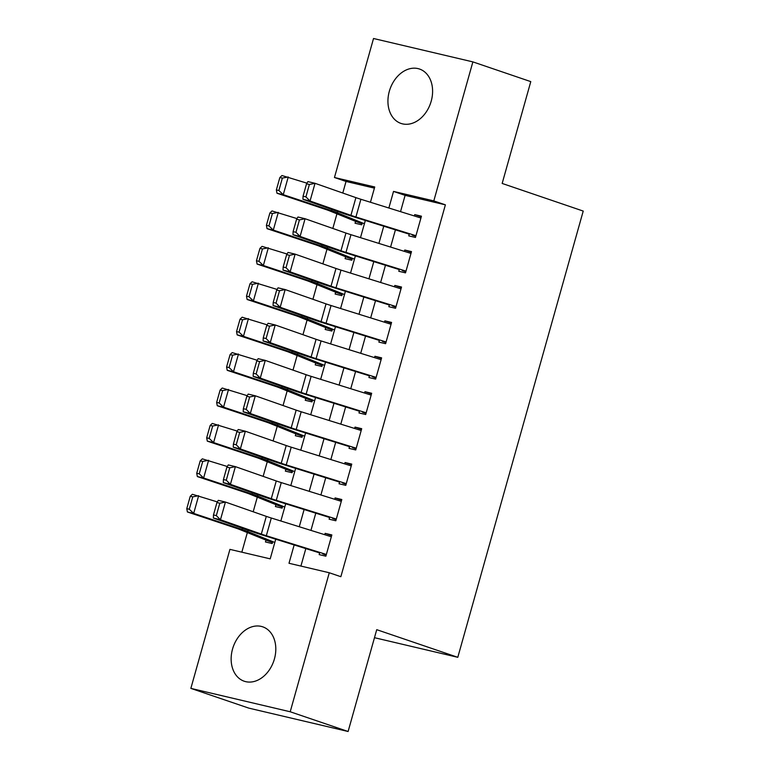 <?xml version="1.0" encoding="UTF-8"?>
<svg xmlns="http://www.w3.org/2000/svg" width="770" height="770" viewBox="0 0 770 770"><rect width="100%" height="100%" fill="white"/><g stroke="black" fill="none" stroke-linecap="round" stroke-linejoin="round"><path stroke-width="1.16" d="M431.21 101.168A28.731 21.473 108.8 0 1 400.997 123.431A28.731 21.473 108.8 0 1 389.322 91.303A28.731 21.473 108.8 0 1 419.534 69.04A28.731 21.473 108.8 0 1 431.21 101.168M274.418 658.956A28.731 21.473 108.8 0 1 244.206 681.219A28.731 21.473 108.8 0 1 232.53 649.1A28.731 21.473 108.8 0 1 262.743 626.838A28.731 21.473 108.8 0 1 274.418 658.956M374.413 188.13L346.038 181.451L334.459 177.504L373.527 38.5L472.876 61.889L530.78 81.62L502.165 183.443L583.227 211.076L457.794 657.31L376.732 629.677L348.107 731.5L248.758 708.111L190.854 688.38L229.932 549.376L270.203 558.856L275.727 539.202M346.038 181.451L342.785 193.039M336.942 213.829L332.823 228.449M326.981 249.239L322.871 263.869M317.028 284.659L312.918 299.28M307.076 320.079L302.966 334.7M297.114 355.49L293.004 370.12M287.162 390.91L283.052 405.53M277.21 426.32L273.1 440.95M267.257 461.74L263.147 476.361M257.296 497.151L253.186 511.781M247.343 532.571L241.838 552.177M409.37 233.666L408.755 235.861L415.463 237.449L421.44 216.197L414.732 214.618L414.347 215.956M399.418 269.086L398.802 271.281L405.511 272.859L411.488 251.607L404.77 250.029L404.394 251.376M389.466 304.497L388.84 306.691L395.559 308.279L401.526 287.027L394.817 285.449L394.442 286.786M379.504 339.917L378.888 342.111L385.606 343.69L391.574 322.438L384.865 320.859L384.49 322.207M369.552 375.327L368.936 377.531L375.644 379.11L381.622 357.858L374.903 356.279L374.528 357.617M359.6 410.747L358.984 412.941L365.692 414.52L371.669 393.278L364.951 391.689L364.576 393.037M349.647 446.157L349.022 448.361L355.74 449.94L361.708 428.688L354.999 427.109L354.623 428.447M339.686 481.577L339.07 483.772L345.778 485.35L351.755 464.108L345.047 462.529L344.662 463.867M329.733 516.988L329.117 519.192L335.826 520.77L341.803 499.518L335.085 497.94L334.709 499.287M265.987 540.097L265.458 541.965L272.176 543.543L272.715 541.628M275.939 504.677L275.41 506.544L282.128 508.133L282.667 506.208M285.891 469.267L285.372 471.134L292.08 472.713L292.619 470.788M295.844 433.847L295.324 435.714L302.033 437.293L302.572 435.377M305.806 398.436L305.276 400.304L311.994 401.882L312.533 399.957M315.758 363.017L315.228 364.884L321.947 366.462L322.486 364.547M325.71 327.597L325.19 329.473L331.899 331.052L332.438 329.127M335.672 292.186L335.142 294.053L341.851 295.632L342.4 293.717M345.624 256.766L345.095 258.643L351.813 260.221L352.352 258.297M355.576 221.356L355.057 223.223L361.765 224.802L362.304 222.886M294.159 544.948L289 563.274L329.281 572.755L340.86 576.701L445.387 204.839L405.107 195.359L400.535 211.644M395.414 229.855L390.583 247.064M385.462 265.265L380.621 282.475M375.51 300.685L370.668 317.894M365.548 336.095L360.716 353.305M355.596 371.515L350.754 388.725M345.643 406.926L340.802 424.135M335.681 442.346L330.85 459.555M325.729 477.756L320.897 494.966M315.777 513.176L310.936 530.386M305.825 548.596L300.906 566.075M319.781 552.408L319.165 554.602L325.874 556.19L331.851 534.938L325.132 533.36L324.757 534.698M374.48 637.695L457.794 657.31M348.107 731.5L290.203 711.769L190.854 688.38M472.876 61.889L433.808 200.893L393.528 191.412L388.869 208.006M445.387 204.839L433.808 200.893M329.281 572.755L290.203 711.769M383.749 226.207L378.907 243.416M373.797 261.627L368.955 278.836M363.835 297.037L359.003 314.247M353.882 332.457L349.051 349.667M343.93 367.868L339.089 385.077M333.978 403.288L329.137 420.497M324.016 438.708L319.184 455.917M314.064 474.118L309.222 491.327M304.111 509.538L299.27 526.747M370.447 202.25L374.73 186.985L334.459 177.504M280.848 520.992L285.689 503.782M290.8 485.581L295.642 468.372M300.762 450.161L305.594 432.952M310.714 414.751L315.556 397.532M320.667 379.331L325.508 362.121M330.619 343.911L335.46 326.701M340.581 308.5L345.412 291.291M350.533 273.081L355.374 255.871M360.485 237.67L365.327 220.461M405.107 195.359L393.528 191.412M331.668 535.583L325.132 533.36M341.62 500.163L335.085 497.94M351.572 464.753L345.047 462.529M361.525 429.333L354.999 427.109M371.486 393.922L364.951 391.689M381.439 358.502L374.903 356.279M391.391 323.092L384.865 320.859M401.353 287.672L394.817 285.449M411.305 252.252L404.77 250.029M421.257 216.842L414.732 214.618M326.355 554.458L266.333 535.728A18.413 0.886 15.7 0 1 261.328 534.082L220.461 519.76L213.348 518.037L254.216 532.368A27.624 1.338 -164.3 0 0 261.723 534.823L319.637 552.908M322.668 553.861L326.191 555.064M216.957 502.541L218.324 500.336L225.437 502.05L220.461 519.76L216.322 515.621L219.806 503.224L216.957 502.541L213.473 514.938L216.322 515.621M331.331 536.757L271.31 518.018A18.413 0.886 15.7 0 1 266.305 516.372L225.437 502.05L219.806 503.224M213.473 514.938L213.348 518.037M190.257 496.275L186.773 508.672L189.285 509.24L192.769 496.843L190.257 496.275L192.375 494.273L217.342 501.915M192.769 496.843L198.65 495.707L193.674 513.407L242.03 529.5A27.624 1.338 15.7 0 1 247.69 531.521L274.813 542.475M189.285 509.24L193.674 513.407L187.399 511.973L186.773 508.672M272.484 542.417L268.971 541.223A12.888 0.626 15.7 0 1 266.93 540.482L239.528 529.413A18.413 0.886 -164.3 0 0 235.755 528.066L187.399 511.973M336.317 519.047L276.286 500.307A18.413 0.886 15.7 0 1 271.29 498.671L230.413 484.34L223.3 482.626L264.177 496.948A27.624 1.338 -164.3 0 0 271.675 499.412L329.589 517.488M332.621 518.441L336.144 519.644M226.909 467.12L228.276 464.916L235.389 466.639L230.413 484.34L226.274 480.211L229.758 467.814L226.909 467.12L223.425 479.517L226.274 480.211M341.293 501.337L281.262 482.597A18.413 0.886 15.7 0 1 276.266 480.961L235.389 466.639L229.758 467.814M223.425 479.517L223.3 482.626M346.269 483.627L286.238 464.897A18.413 0.886 15.7 0 1 281.243 463.251L240.365 448.929L233.252 447.206L274.13 461.538A27.624 1.338 -164.3 0 0 281.628 463.992L339.551 482.078M342.583 483.031L346.096 484.234M236.871 431.71L238.228 429.496L245.341 431.219L240.365 448.929L236.226 444.791L239.711 432.394L236.871 431.71L233.387 444.107L236.226 444.791M351.245 465.917L291.224 447.187A18.413 0.886 15.7 0 1 286.219 445.541L245.341 431.219L239.711 432.394M233.387 444.107L233.252 447.206M356.221 448.217L296.2 429.477A18.413 0.886 15.7 0 1 291.195 427.841L250.317 413.509L243.205 411.796L284.082 426.118A27.624 1.338 -164.3 0 0 291.58 428.582L349.503 446.658M352.535 447.611L356.058 448.814M246.823 396.29L248.19 394.086L255.303 395.799L250.317 413.509L246.179 409.38L249.663 396.983L246.823 396.29L243.339 408.687L246.179 409.38M361.197 430.507L301.176 411.767A18.413 0.886 15.7 0 1 296.171 410.131L255.303 395.799L249.663 396.983M243.339 408.687L243.205 411.796M366.173 412.797L306.152 394.057A18.413 0.886 15.7 0 1 301.147 392.421L260.279 378.099L253.166 376.376L294.034 390.698A27.624 1.338 -164.3 0 0 301.542 393.162L359.455 411.238M362.487 412.2L366.01 413.394M256.776 360.88L258.142 358.666L265.255 360.389L260.279 378.099L256.141 373.96L259.625 361.563L256.776 360.88L253.292 373.277L256.141 373.96M371.159 395.087L311.128 376.357A18.413 0.886 15.7 0 1 306.123 374.711L265.255 360.389L259.625 361.563M253.292 373.277L253.166 376.376M200.21 460.855L196.725 473.252L199.238 473.829L202.722 461.432L200.21 460.855L202.327 458.853L227.294 466.505M202.722 461.432L208.603 460.287L203.626 477.997L251.983 494.08A27.624 1.338 15.7 0 1 257.652 496.111L284.765 507.055M199.238 473.829L203.626 477.997L197.351 476.563L196.725 473.252M282.446 507.007L278.923 505.803A12.888 0.626 15.7 0 1 276.892 505.062L249.48 494.003A18.413 0.886 -164.3 0 0 245.707 492.646L197.351 476.563M210.162 425.444L206.678 437.832L209.19 438.409L212.674 426.012L210.162 425.444L212.279 423.433L237.247 431.084M212.674 426.012L218.565 424.867L213.588 442.577L261.944 458.66A27.624 1.338 15.7 0 1 267.604 460.691L294.717 471.644M209.19 438.409L213.588 442.577L207.303 441.143L206.678 437.832M292.398 471.587L288.875 470.383A12.888 0.626 15.7 0 1 286.844 469.642L259.442 458.583A18.413 0.886 -164.3 0 0 255.659 457.236L207.303 441.143M220.124 390.024L216.64 402.421L219.152 402.989L222.636 390.602L220.124 390.024L222.241 388.022L247.208 395.674M222.636 390.602L228.517 389.456L223.541 407.166L271.897 423.25A27.624 1.338 15.7 0 1 277.556 425.281L304.679 436.224M219.152 402.989L223.541 407.166L217.265 405.732L216.64 402.421M302.35 436.176L298.827 434.973A12.888 0.626 15.7 0 1 296.797 434.232L269.394 423.163A18.413 0.886 -164.3 0 0 265.621 421.816L217.265 405.732M230.076 354.604L226.592 367.001L229.104 367.579L232.588 355.182L230.076 354.604L232.194 352.602L257.161 360.254M232.588 355.182L238.469 354.036L233.493 371.746L281.849 387.83A27.624 1.338 15.7 0 1 287.518 389.861L314.632 400.814M229.104 367.579L233.493 371.746L227.217 370.312L226.592 367.001M312.302 400.756L308.789 399.553A12.888 0.626 15.7 0 1 306.749 398.812L279.346 387.753A18.413 0.886 -164.3 0 0 275.573 386.396L227.217 370.312M376.135 377.387L316.104 358.647A18.413 0.886 15.7 0 1 311.109 357.001L270.231 342.679L263.119 340.966L303.996 355.288A27.624 1.338 -164.3 0 0 311.494 357.742L369.417 375.827M372.439 376.78L375.962 377.983M266.728 325.46L268.095 323.256L275.208 324.969L270.231 342.679L266.093 338.54L269.577 326.153L266.728 325.46L263.244 337.857L266.093 338.54M381.111 359.677L321.08 340.937A18.413 0.886 15.7 0 1 316.085 339.3L275.208 324.969L269.577 326.153M263.244 337.857L263.119 340.966M240.028 319.194L236.544 331.591L239.056 332.159L242.54 319.771L240.028 319.194L242.146 317.192L267.113 324.844M242.54 319.771L248.431 318.626L243.445 336.336L291.801 352.419A27.624 1.338 15.7 0 1 297.47 354.441L324.584 365.394M239.056 332.159L243.445 336.336L237.17 334.902L236.544 331.591M322.264 365.336L318.742 364.143A12.888 0.626 15.7 0 1 316.711 363.401L289.299 352.333A18.413 0.886 -164.3 0 0 285.526 350.985L237.17 334.902M386.088 341.967L326.056 323.227A18.413 0.886 15.7 0 1 321.061 321.591L280.184 307.269L273.071 305.546L313.948 319.868A27.624 1.338 -164.3 0 0 321.446 322.332L379.369 340.407M382.401 341.37L385.914 342.563M276.69 290.049L278.047 287.836L285.16 289.558L280.184 307.269L276.045 303.13L279.529 290.733L276.69 290.049L273.206 302.437L276.045 303.13M391.064 324.257L331.042 305.526A18.413 0.886 15.7 0 1 326.037 303.881L285.16 289.558L279.529 290.733M273.206 302.437L273.071 305.546M249.981 283.774L246.496 296.171L249.008 296.748L252.493 284.351L249.981 283.774L252.108 281.772L277.065 289.424M252.493 284.351L258.383 283.206L253.407 300.916L301.763 316.999A27.624 1.338 15.7 0 1 307.422 319.03L334.546 329.974M249.008 296.748L253.407 300.916L247.122 299.482L246.496 296.171M332.217 329.926L328.694 328.723A12.888 0.626 15.7 0 1 326.663 327.981L299.261 316.922A18.413 0.886 -164.3 0 0 295.478 315.565L247.122 299.482M396.04 306.547L336.018 287.816A18.413 0.886 15.7 0 1 331.013 286.171L290.146 271.849L283.033 270.126L323.9 284.457A27.624 1.338 -164.3 0 0 331.408 286.912L389.322 304.997M392.353 305.95L395.876 307.153M286.642 254.629L288.009 252.425L295.122 254.139L290.146 271.849L286.007 267.71L289.491 255.313L286.642 254.629L283.158 267.026L286.007 267.71M401.016 288.846L340.994 270.106A18.413 0.886 15.7 0 1 335.989 268.47L295.122 254.139L289.491 255.313M283.158 267.026L283.033 270.126M259.942 248.364L256.458 260.761L258.97 261.328L262.454 248.931L259.942 248.364L262.06 246.362L287.027 254.013M262.454 248.931L268.335 247.796L263.359 265.496L311.715 281.589A27.624 1.338 15.7 0 1 317.375 283.61L344.498 294.564M258.97 261.328L263.359 265.496L257.084 264.062L256.458 260.761M342.169 294.506L338.656 293.312A12.888 0.626 15.7 0 1 336.615 292.571L309.213 281.502A18.413 0.886 -164.3 0 0 305.44 280.155L257.084 264.062M406.002 271.136L345.971 252.396A18.413 0.886 15.7 0 1 340.966 250.76L300.098 236.428L292.985 234.715L333.853 249.037A27.624 1.338 -164.3 0 0 341.36 251.501L399.274 269.577M402.306 270.539L405.829 271.733M296.594 219.219L297.961 217.005L305.074 218.728L300.098 236.428L295.959 232.299L299.443 219.902L296.594 219.219L293.11 231.606L295.959 232.299M410.978 253.426L350.947 234.686A18.413 0.886 15.7 0 1 345.951 233.05L305.074 218.728L299.443 219.902M293.11 231.606L292.985 234.715M269.895 212.944L266.41 225.341L268.922 225.918L272.407 213.521L269.895 212.944L272.012 210.941L296.979 218.593M272.407 213.521L278.288 212.376L273.311 230.086L321.668 246.169A27.624 1.338 15.7 0 1 327.337 248.2L354.45 259.144M268.922 225.918L273.311 230.086L267.036 228.651L266.41 225.341M352.131 259.095L348.608 257.892A12.888 0.626 15.7 0 1 346.577 257.151L319.165 246.092A18.413 0.886 -164.3 0 0 315.392 244.735L267.036 228.651M415.954 235.716L355.923 216.986A18.413 0.886 15.7 0 1 350.928 215.34L310.05 201.018L302.937 199.295L343.815 213.627A27.624 1.338 -164.3 0 0 351.312 216.081L409.236 234.167M412.268 235.12L415.781 236.323M306.547 183.799L307.913 181.595L315.026 183.308L310.05 201.018L305.911 196.879L309.396 184.482L306.547 183.799L303.062 196.196L305.911 196.879M420.93 218.016L360.899 199.276A18.413 0.886 15.7 0 1 355.904 197.63L315.026 183.308L309.396 184.482M303.062 196.196L302.937 199.295M279.847 177.533L276.363 189.93L278.875 190.498L282.359 178.101L279.847 177.533L281.964 175.531L306.932 183.173M282.359 178.101L288.25 176.965L283.264 194.666L331.62 210.759A27.624 1.338 15.7 0 1 337.289 212.78L364.403 223.733M278.875 190.498L283.264 194.666L276.988 193.231L276.363 189.93M362.083 223.675L358.56 222.482A12.888 0.626 15.7 0 1 356.529 221.741L329.127 210.672A18.413 0.886 -164.3 0 0 325.344 209.325L276.988 193.231M266.333 535.728L271.31 518.018M261.328 534.082L266.305 516.372M242.386 528.22L242.03 529.5M248.065 530.212L247.69 531.521M276.286 500.307L281.262 482.597M271.29 498.671L276.266 480.961M286.238 464.897L291.224 447.187M281.243 463.251L286.219 445.541M296.2 429.477L301.176 411.767M291.195 427.841L296.171 410.131M306.152 394.057L311.128 376.357M301.147 392.421L306.123 374.711M252.348 492.8L251.983 494.08M258.017 494.792L257.652 496.111M262.3 457.39L261.944 458.66M267.97 459.372L267.604 460.691M272.253 421.97L271.897 423.25M277.931 423.962L277.556 425.281M282.205 386.559L281.849 387.83M287.884 388.542L287.518 389.861M316.104 358.647L321.08 340.937M311.109 357.001L316.085 339.3M292.167 351.139L291.801 352.419M297.836 353.132L297.47 354.441M326.056 323.227L331.042 305.526M321.061 321.591L326.037 303.881M302.119 315.729L301.763 316.999M307.788 317.712L307.422 319.03M336.018 287.816L340.994 270.106M331.013 286.171L335.989 268.47M312.071 280.309L311.715 281.589M317.75 282.301L317.375 283.61M345.971 252.396L350.947 234.686M340.966 250.76L345.951 233.05M322.024 244.899L321.668 246.169M327.702 246.881L327.337 248.2M355.923 216.986L360.899 199.276M350.928 215.34L355.904 197.63M331.986 209.478L331.62 210.759M337.655 211.471L337.289 212.78"/></g></svg>
